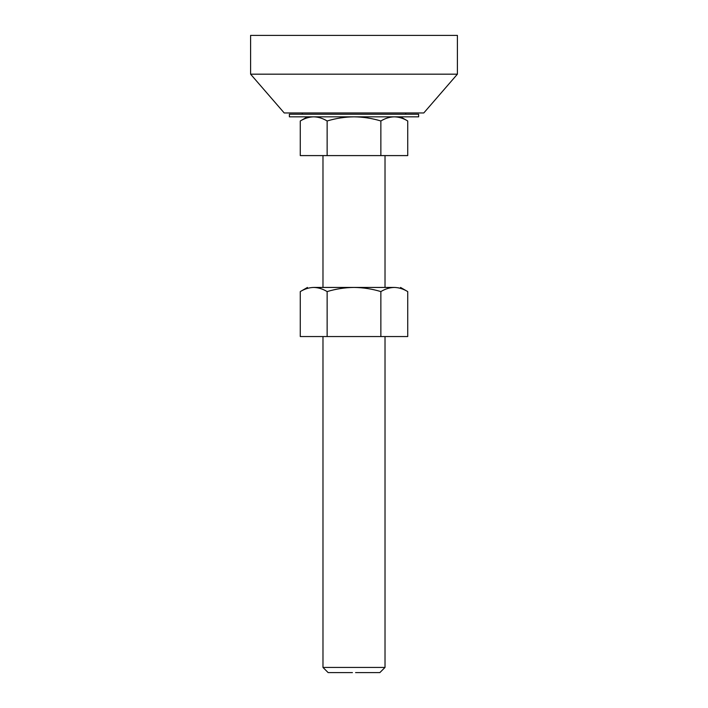 <?xml version="1.0" encoding="UTF-8"?>
<svg xmlns="http://www.w3.org/2000/svg" width="708" height="708" viewBox="0 0 708 708"><rect width="100%" height="100%" fill="white"/><g stroke="black" fill="none" stroke-linecap="round" stroke-linejoin="round"><path stroke-width="1.06" d="M313.706 287.439C305.475 287.439 305.475 287.439 313.706 287.439L394.294 287.439C402.525 287.439 402.525 287.439 394.294 287.439C389.719 287.545 385.24 288.935 380.86 291.59C372.16 288.944 363.213 287.554 354 287.439C344.902 287.536 335.946 288.926 327.14 291.59C322.751 288.926 318.273 287.545 313.706 287.439C309.122 287.545 304.644 288.935 300.272 291.59L300.272 336.548L407.728 336.548L407.728 291.59C403.339 288.926 398.861 287.545 394.294 287.439M397.746 287.731L398.754 287.926M398.816 287.944L399.701 288.147M327.14 291.59L327.14 336.548M380.86 291.59L380.86 336.548M250.597 35.4L457.403 35.4L457.403 74.172L250.597 74.172L250.597 35.4M360.31 74.172L354 74.172M250.597 74.172L284.209 112.953L423.791 112.953L457.403 74.172M358.257 112.953L354 112.953M355.575 672.6L379.851 672.6L385.019 667.432L385.019 336.548M322.981 336.548L322.981 667.432L328.149 672.6L352.425 672.6M322.981 667.432L385.019 667.432M350.841 114.245L354 114.245M289.377 114.245L418.623 114.245L418.623 116.829L289.377 116.829L289.377 114.245M407.728 120.979L407.728 155.601L300.272 155.601L300.272 120.979C304.661 118.324 309.139 116.935 313.706 116.829C318.281 116.935 322.76 118.324 327.14 120.979C335.946 118.316 344.902 116.926 354 116.829C363.213 116.953 372.16 118.333 380.86 120.979C385.249 118.324 389.727 116.935 394.294 116.829C398.878 116.935 403.356 118.324 407.728 120.979L400.533 116.829M380.86 155.601L380.86 120.979M327.14 155.601L327.14 120.979M310.254 117.121L309.246 117.316M309.184 117.333L308.299 117.546M400.533 287.439L407.728 291.59M307.467 287.439L300.272 291.59M405.702 114.245L405.702 112.953M302.298 114.245L302.298 112.953M385.019 287.439L385.019 155.601M322.981 155.601L322.981 287.439M300.272 120.979L307.467 116.829"/></g></svg>

